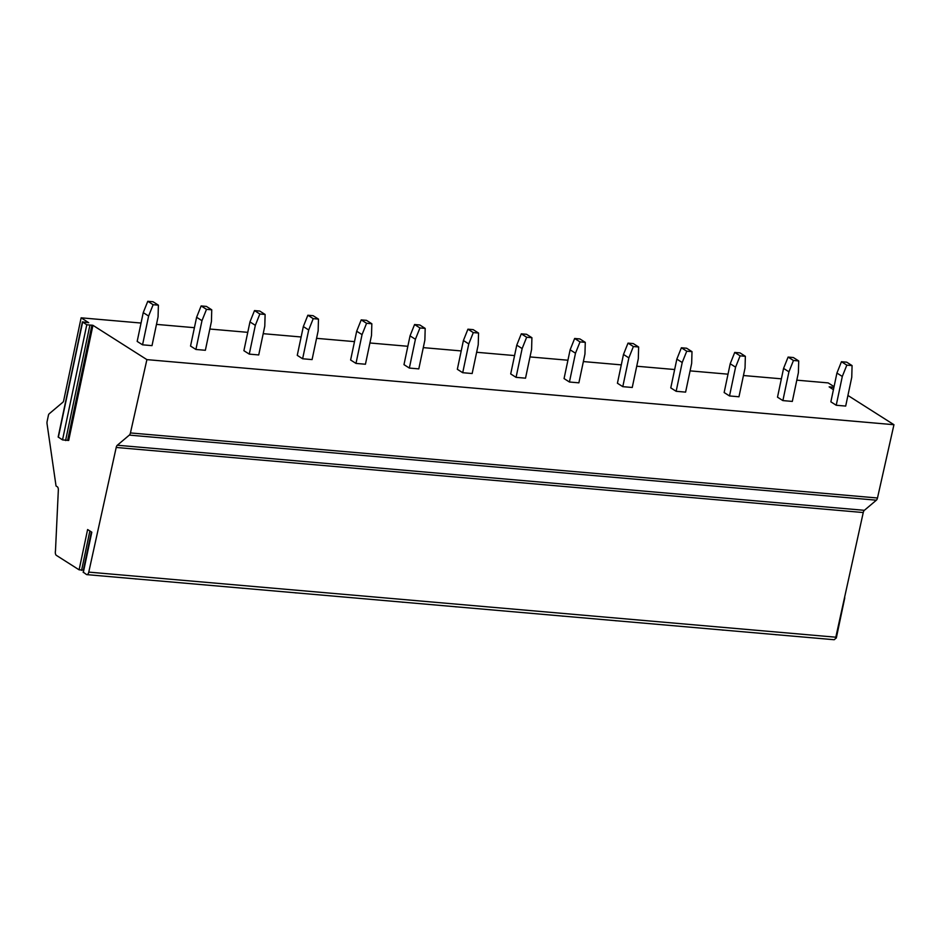 <?xml version="1.0" encoding="UTF-8"?>
<svg xmlns="http://www.w3.org/2000/svg" width="941" height="941" viewBox="0 0 941 941"><rect width="100%" height="100%" fill="white"/><g stroke="black" fill="none" stroke-linecap="round" stroke-linejoin="round"><path stroke-width="1.41" d="M847.923 395.455L893.95 424.709L877.482 498.001A3.611 1.741 95 0 1 876.365 500.189L864.367 510.316A3.611 1.741 -85 0 0 863.25 512.539L835.82 637.198A3.611 1.741 95 0 1 833.902 639.704L86.854 574.633A3.611 1.741 95 0 1 86.443 574.481L83.361 572.246M796.804 380.164L828.174 382.905L834.067 386.645M835.502 638.198L836.29 638.092L844.783 597.794M83.655 570.081L79.115 569.834L56.354 555.355A3.611 1.741 95 0 1 55.472 550.885L58.342 490.002A3.611 1.741 -85 0 0 57.307 486.768L56.037 485.968L47.05 423.791A3.611 1.741 95 0 1 47.144 421.333L48.403 415.346A2.411 1.164 95 0 1 49.155 413.817L62.906 402.219A2.411 1.164 -85 0 0 63.67 400.701L81.126 317.823L88.713 322.681L82.42 321.869L86.784 324.763L92.947 325.327L146.902 359.627L130.434 432.931A3.611 1.741 95 0 1 129.329 435.107L117.319 445.234A3.611 1.741 -85 0 0 116.202 447.457L88.772 572.116A3.611 1.741 95 0 1 86.854 574.633M781.371 378.823L743.449 375.518M728.016 374.177L690.082 370.872M674.65 369.531L636.728 366.225M621.295 364.873L583.361 361.567M567.929 360.227L530.006 356.921M514.574 355.58L476.64 352.275M461.208 350.934L423.285 347.629M407.853 346.288L369.919 342.983M354.486 341.63L316.564 338.337M301.132 336.984L263.198 333.679M247.765 332.338L209.843 329.032M194.411 327.691L156.477 324.386M141.044 323.045L81.126 317.823M893.95 424.709L146.902 359.627M833.891 387.469L829.139 386.857L833.42 389.692M143.244 312.624L137.174 341.407L142.55 344.818L152.007 345.641L158.064 316.858L158.394 305.166L153.018 301.743L147.772 301.296L143.244 312.624L148.619 316.035L142.55 344.818M196.61 317.27L190.541 346.053L195.904 349.464L205.361 350.287L211.431 321.504L211.749 309.812L206.385 306.401L201.127 305.943L196.61 317.27L201.974 320.681L195.904 349.464M249.965 321.916L243.895 350.699L249.271 354.122L258.728 354.945L264.786 326.151L265.115 314.459L259.74 311.048L254.493 310.589L249.965 321.916L255.329 325.327L249.271 354.122M303.331 326.562L297.262 355.357L302.626 358.768L312.083 359.591L318.152 330.809L318.47 319.105L313.106 315.694L307.848 315.235L303.331 326.562L308.695 329.985L302.626 358.768M356.686 331.22L350.617 360.003L355.992 363.414L365.437 364.238L371.507 335.455L371.836 323.751L366.461 320.34L361.215 319.881L356.686 331.22L362.05 334.631L355.992 363.414M410.041 335.866L403.983 364.649L409.347 368.06L418.804 368.884L424.873 340.101L425.191 328.409L419.827 324.986L414.569 324.539L410.041 335.866L415.416 339.278L409.347 368.06M463.407 340.513L457.338 369.295L462.713 372.707L472.159 373.53L478.228 344.747L478.557 333.055L473.182 329.644L467.936 329.185L463.407 340.513L468.771 343.924L462.713 372.707M516.762 345.159L510.704 373.942L516.068 377.353L525.525 378.176L531.594 349.393L531.912 337.701L526.548 334.29L521.29 333.832L516.762 345.159L522.137 348.57L516.068 377.353M570.128 349.805L564.059 378.588L569.434 382.011L578.88 382.834L584.949 354.051L585.278 342.348L579.903 338.936L574.657 338.478L570.128 349.805L575.492 353.216L569.434 382.011M623.483 354.463L617.425 383.246L622.789 386.657L632.246 387.48L638.316 358.697L638.633 346.994L633.269 343.583L628.012 343.124L623.483 354.463L628.859 357.874L622.789 386.657M676.85 359.109L670.78 387.892L676.156 391.303L685.601 392.126L691.67 363.344L692 351.64L686.624 348.229L681.378 347.77L676.85 359.109L682.213 362.52L676.156 391.303M730.204 363.755L724.147 392.538L729.51 395.949L738.967 396.773L745.037 367.99L745.354 356.298L739.991 352.887L734.733 352.428L730.204 363.755L735.58 367.166L729.51 395.949M783.571 368.401L777.501 397.184L782.877 400.595L792.322 401.419L798.391 372.636L798.721 360.944L793.345 357.533L788.099 357.074L783.571 368.401L788.934 371.813L782.877 400.595M836.925 373.048L830.868 401.831L836.231 405.253L845.688 406.077L851.758 377.282L852.076 365.59L846.712 362.179L841.454 361.72L836.925 373.048L842.301 376.459L836.231 405.253M79.115 569.834L87.607 529.536L91.806 532.194L83.314 572.493M82.42 321.869L58.166 437.012L62.529 439.894L68.681 440.47L92.947 325.327M148.619 316.035L153.136 304.708L147.772 301.296M153.136 304.708L158.394 305.166M201.974 320.681L206.502 309.354L201.127 305.943M206.502 309.354L211.749 309.812M255.329 325.327L259.857 314L254.493 310.589M259.857 314L265.115 314.459M308.695 329.985L313.224 318.646L307.848 315.235M313.224 318.646L318.47 319.105M362.05 334.631L366.578 323.292L361.215 319.881M366.578 323.292L371.836 323.751M415.416 339.278L419.945 327.95L414.569 324.539M419.945 327.95L425.191 328.409M468.771 343.924L473.299 332.596L467.936 329.185M473.299 332.596L478.557 333.055M522.137 348.57L526.666 337.243L521.29 333.832M526.666 337.243L531.912 337.701M575.492 353.216L580.021 341.889L574.657 338.478M580.021 341.889L585.278 342.348M628.859 357.874L633.387 346.535L628.012 343.124M633.387 346.535L638.633 346.994M682.213 362.52L686.742 351.193L681.378 347.77M686.742 351.193L692 351.64M735.58 367.166L740.108 355.839L734.733 352.428M740.108 355.839L745.354 356.298M788.934 371.813L793.463 360.485L788.099 357.074M793.463 360.485L798.721 360.944M842.301 376.459L846.829 365.132L841.454 361.72M846.829 365.132L852.076 365.59M830.997 386.857L830.75 387.998M877.482 498.001L130.434 432.931M876.365 500.189L129.329 435.107M864.367 510.316L117.319 445.234M863.25 512.539L116.202 447.457M835.82 637.198L88.772 572.116M83.349 570.093L91.383 531.936M81.573 570.352L89.866 530.971M82.62 322.104L58.354 437.247M86.784 324.763L62.529 439.894M89.854 325.41L65.588 440.553M91.924 325.115L67.658 440.247M91.665 532.112L83.184 572.34M134.822 578.809A6.022 6.022 0 0 0 136.657 578.974M241.543 588.101A6.022 6.022 0 0 0 243.378 588.266M294.898 592.759A6.022 6.022 0 0 0 296.744 592.912M401.619 602.052A6.022 6.022 0 0 0 403.466 602.216M454.985 606.698A6.022 6.022 0 0 0 456.82 606.863M561.706 615.99A6.022 6.022 0 0 0 563.541 616.155M615.061 620.648A6.022 6.022 0 0 0 616.908 620.801M721.782 629.941A6.022 6.022 0 0 0 723.629 630.105M775.149 634.587A6.022 6.022 0 0 0 776.984 634.752"/></g></svg>
